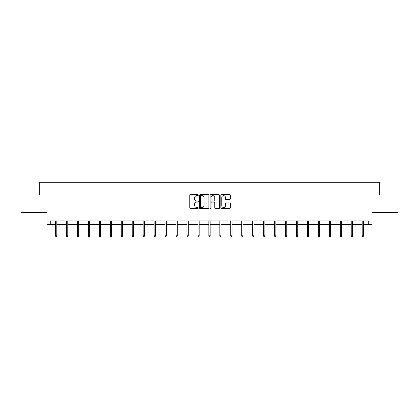 <?xml version="1.0" encoding="UTF-8"?>
<svg xmlns="http://www.w3.org/2000/svg" width="419" height="419" viewBox="0 0 419 419"><rect width="100%" height="100%" fill="white"/><g stroke="black" fill="none" stroke-linecap="round" stroke-linejoin="round"><path stroke-width="0.63" d="M198.271 195.186A0.482 0.482 0 0 0 197.789 194.704L190.467 194.704A0.691 0.691 0 0 0 189.776 195.395L189.776 207.798A0.691 0.691 0 0 0 190.467 208.484L197.789 208.484A0.482 0.482 0 0 0 198.271 208.002A0.482 0.482 0 0 0 197.789 207.52L196.841 207.52A2.205 2.205 0 0 1 194.636 205.315L194.636 204.283A2.205 2.205 0 0 1 196.841 202.078L197.789 202.078A0.482 0.482 0 0 0 198.271 201.597A0.482 0.482 0 0 0 197.789 201.115L196.841 201.115A2.205 2.205 0 0 1 194.636 198.91L194.636 197.873A2.205 2.205 0 0 1 196.841 195.668L197.789 195.668A0.482 0.482 0 0 0 198.271 195.186M50.259 224.411L50.259 220.902L368.741 220.902L368.741 224.411L371.936 224.411L371.936 212.475L398.05 212.475L398.05 194.929L379.693 194.929L379.693 182.291L39.307 182.291L39.307 194.929L20.95 194.929L20.95 212.475L47.064 212.475L47.064 224.411L55.559 224.411M229.638 199.564A0.691 0.691 0 0 0 230.324 198.873L230.324 195.395A0.691 0.691 0 0 0 229.638 194.704L221.504 194.704A0.691 0.691 0 0 0 220.818 195.395L220.818 207.798A0.691 0.691 0 0 0 221.504 208.484L229.638 208.484A0.691 0.691 0 0 0 230.324 207.798L230.324 203.592A0.691 0.691 0 0 0 229.638 202.906L226.155 202.906A0.691 0.691 0 0 0 225.469 203.592L225.469 205.677A1.844 1.844 0 0 1 223.626 207.52A1.844 1.844 0 0 1 221.782 205.677L221.782 197.511A1.844 1.844 0 0 1 223.626 195.668A1.844 1.844 0 0 1 225.469 197.511L225.469 198.873A0.691 0.691 0 0 0 226.155 199.564L229.638 199.564M208.898 195.395A0.691 0.691 0 0 0 208.206 194.704L200.078 194.704A0.691 0.691 0 0 0 199.386 195.395L199.386 207.798A0.691 0.691 0 0 0 200.078 208.484L208.206 208.484A0.691 0.691 0 0 0 208.898 207.798L208.898 195.395M210.794 194.704L218.922 194.704A0.691 0.691 0 0 1 219.614 195.395L219.614 207.798A0.691 0.691 0 0 1 218.922 208.484L215.445 208.484A0.691 0.691 0 0 1 214.753 207.798L214.753 202.765A0.691 0.691 0 0 0 214.067 202.078L211.757 202.078A0.691 0.691 0 0 0 211.066 202.765L211.066 208.002A0.482 0.482 0 0 1 210.584 208.484A0.482 0.482 0 0 1 210.102 208.002L210.102 195.395A0.691 0.691 0 0 1 210.794 194.704M56.822 224.411L66.506 224.411M67.773 224.411L77.457 224.411M78.725 224.411L88.409 224.411M89.671 224.411L99.361 224.411M100.623 224.411L110.312 224.411M111.574 224.411L121.264 224.411M122.526 224.411L132.21 224.411M133.478 224.411L143.162 224.411M144.429 224.411L154.113 224.411M155.376 224.411L165.065 224.411M166.327 224.411L176.017 224.411M177.279 224.411L186.968 224.411M188.231 224.411L197.92 224.411M199.182 224.411L208.866 224.411M210.134 224.411L219.818 224.411M221.08 224.411L230.769 224.411M232.032 224.411L241.721 224.411M242.983 224.411L252.673 224.411M253.935 224.411L263.624 224.411M264.887 224.411L274.571 224.411M275.838 224.411L285.522 224.411M286.79 224.411L296.474 224.411M297.736 224.411L307.426 224.411M308.688 224.411L318.377 224.411M319.639 224.411L329.329 224.411M330.591 224.411L340.275 224.411M341.543 224.411L351.227 224.411M352.494 224.411L362.178 224.411M363.441 224.411L368.741 224.411M200.837 195.668A0.482 0.482 0 0 0 200.355 196.155L200.355 207.038A0.482 0.482 0 0 0 200.837 207.52L201.832 207.52A2.205 2.205 0 0 0 204.037 205.315L204.037 197.873A2.205 2.205 0 0 0 201.832 195.668L200.837 195.668M214.753 197.548A1.844 1.844 0 0 0 212.91 195.704A1.844 1.844 0 0 0 211.066 197.548L211.066 200.423A0.691 0.691 0 0 0 211.757 201.115L214.067 201.115A0.691 0.691 0 0 0 214.753 200.423L214.753 197.548M55.559 235.797L55.837 236.709L56.539 236.709L56.822 235.797L55.559 235.797L55.559 220.902M56.822 235.797L56.822 220.902M66.506 235.797L66.789 236.709L67.49 236.709L67.773 235.797L66.506 235.797L66.506 220.902M67.773 235.797L67.773 220.902M77.457 235.797L77.74 236.709L78.442 236.709L78.725 235.797L77.457 235.797L77.457 220.902M78.725 235.797L78.725 220.902M88.409 235.797L88.692 236.709L89.394 236.709L89.671 235.797L88.409 235.797L88.409 220.902M89.671 235.797L89.671 220.902M99.361 235.797L99.643 236.709L100.345 236.709L100.623 235.797L99.361 235.797L99.361 220.902M100.623 235.797L100.623 220.902M110.312 235.797L110.59 236.709L111.292 236.709L111.574 235.797L110.312 235.797L110.312 220.902M111.574 235.797L111.574 220.902M121.264 235.797L121.541 236.709L122.243 236.709L122.526 235.797L121.264 235.797L121.264 220.902M122.526 235.797L122.526 220.902M132.21 235.797L132.493 236.709L133.195 236.709L133.478 235.797L132.21 235.797L132.21 220.902M133.478 235.797L133.478 220.902M143.162 235.797L143.445 236.709L144.146 236.709L144.429 235.797L143.162 235.797L143.162 220.902M144.429 235.797L144.429 220.902M154.113 235.797L154.396 236.709L155.098 236.709L155.376 235.797L154.113 235.797L154.113 220.902M155.376 235.797L155.376 220.902M165.065 235.797L165.348 236.709L166.05 236.709L166.327 235.797L165.065 235.797L165.065 220.902M166.327 235.797L166.327 220.902M176.017 235.797L176.294 236.709L176.996 236.709L177.279 235.797L176.017 235.797L176.017 220.902M177.279 235.797L177.279 220.902M186.968 235.797L187.246 236.709L187.948 236.709L188.231 235.797L186.968 235.797L186.968 220.902M188.231 235.797L188.231 220.902M197.92 235.797L198.197 236.709L198.899 236.709L199.182 235.797L197.92 235.797L197.92 220.902M199.182 235.797L199.182 220.902M208.866 235.797L209.149 236.709L209.851 236.709L210.134 235.797L208.866 235.797L208.866 220.902M210.134 235.797L210.134 220.902M219.818 235.797L220.101 236.709L220.803 236.709L221.08 235.797L219.818 235.797L219.818 220.902M221.08 235.797L221.08 220.902M230.769 235.797L231.052 236.709L231.754 236.709L232.032 235.797L230.769 235.797L230.769 220.902M232.032 235.797L232.032 220.902M241.721 235.797L242.004 236.709L242.706 236.709L242.983 235.797L241.721 235.797L241.721 220.902M242.983 235.797L242.983 220.902M252.673 235.797L252.95 236.709L253.652 236.709L253.935 235.797L252.673 235.797L252.673 220.902M253.935 235.797L253.935 220.902M263.624 235.797L263.902 236.709L264.604 236.709L264.887 235.797L263.624 235.797L263.624 220.902M264.887 235.797L264.887 220.902M274.571 235.797L274.854 236.709L275.555 236.709L275.838 235.797L274.571 235.797L274.571 220.902M275.838 235.797L275.838 220.902M285.522 235.797L285.805 236.709L286.507 236.709L286.79 235.797L285.522 235.797L285.522 220.902M286.79 235.797L286.79 220.902M296.474 235.797L296.757 236.709L297.459 236.709L297.736 235.797L296.474 235.797L296.474 220.902M297.736 235.797L297.736 220.902M307.426 235.797L307.708 236.709L308.41 236.709L308.688 235.797L307.426 235.797L307.426 220.902M308.688 235.797L308.688 220.902M318.377 235.797L318.655 236.709L319.357 236.709L319.639 235.797L318.377 235.797L318.377 220.902M319.639 235.797L319.639 220.902M329.329 235.797L329.606 236.709L330.308 236.709L330.591 235.797L329.329 235.797L329.329 220.902M330.591 235.797L330.591 220.902M340.275 235.797L340.558 236.709L341.26 236.709L341.543 235.797L340.275 235.797L340.275 220.902M341.543 235.797L341.543 220.902M351.227 235.797L351.51 236.709L352.211 236.709L352.494 235.797L351.227 235.797L351.227 220.902M352.494 235.797L352.494 220.902M362.178 235.797L362.461 236.709L363.163 236.709L363.441 235.797L362.178 235.797L362.178 220.902M363.441 235.797L363.441 220.902"/></g></svg>
